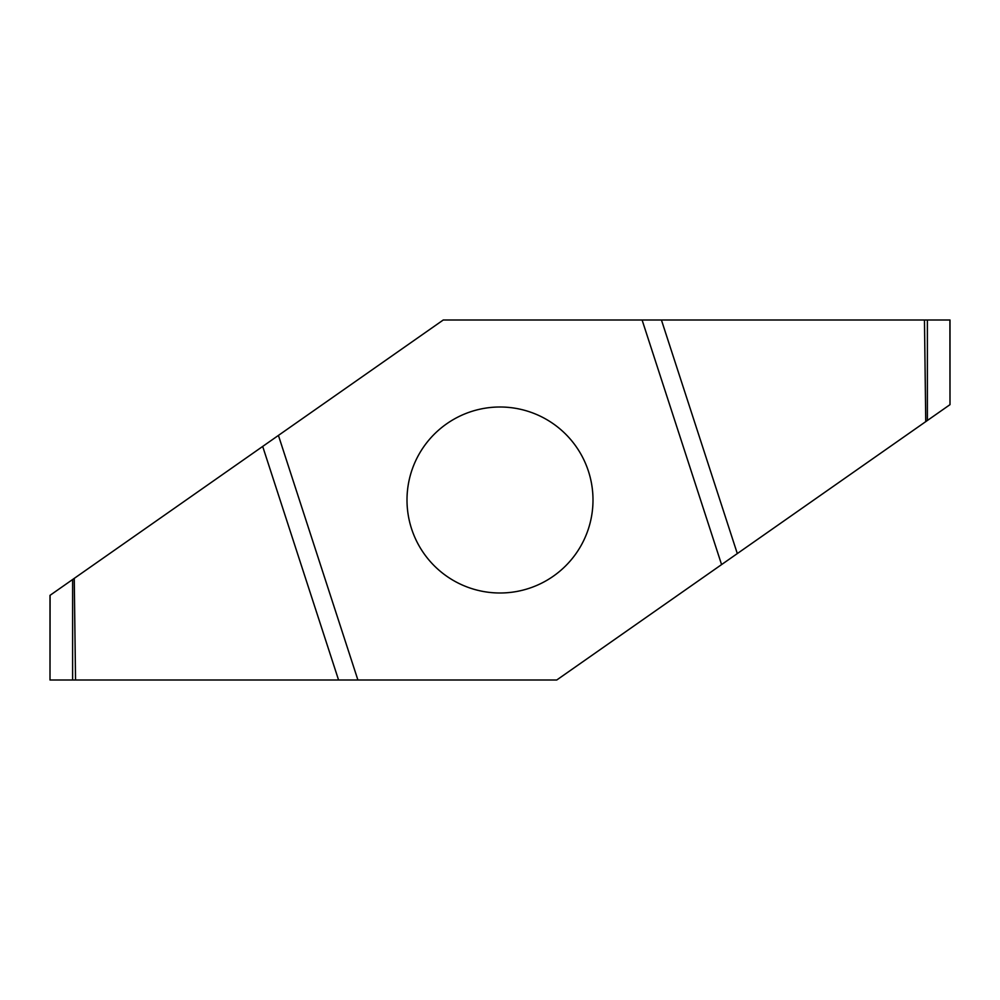 <?xml version="1.0" encoding="UTF-8"?>
<svg xmlns="http://www.w3.org/2000/svg" width="1000" height="1000" viewBox="0 0 1000 1000"><rect width="100%" height="100%" fill="white"/><g stroke="black" fill="none" stroke-linecap="round" stroke-linejoin="round"><path stroke-width="1.5" d="M407 500A93 93 0 0 0 546.5 580.538A93 93 0 0 0 546.5 419.462A93 93 0 0 0 407 500M721.575 564.587L642.1 320L443.25 320L278.425 435.412L357.9 680L556.75 680L950 404.65L949.9 320L642.1 320M278.425 435.412L50.1 595.288L50 680L357.9 680M75.537 680L74.25 578.375M924.463 320L925.75 421.625M72.613 680L72.613 579.525M262.688 446.425L338.575 680M927.387 320L927.387 420.475M737.312 553.575L661.425 320M50 680L50 595.35M950 320L950 404.65"/></g></svg>
